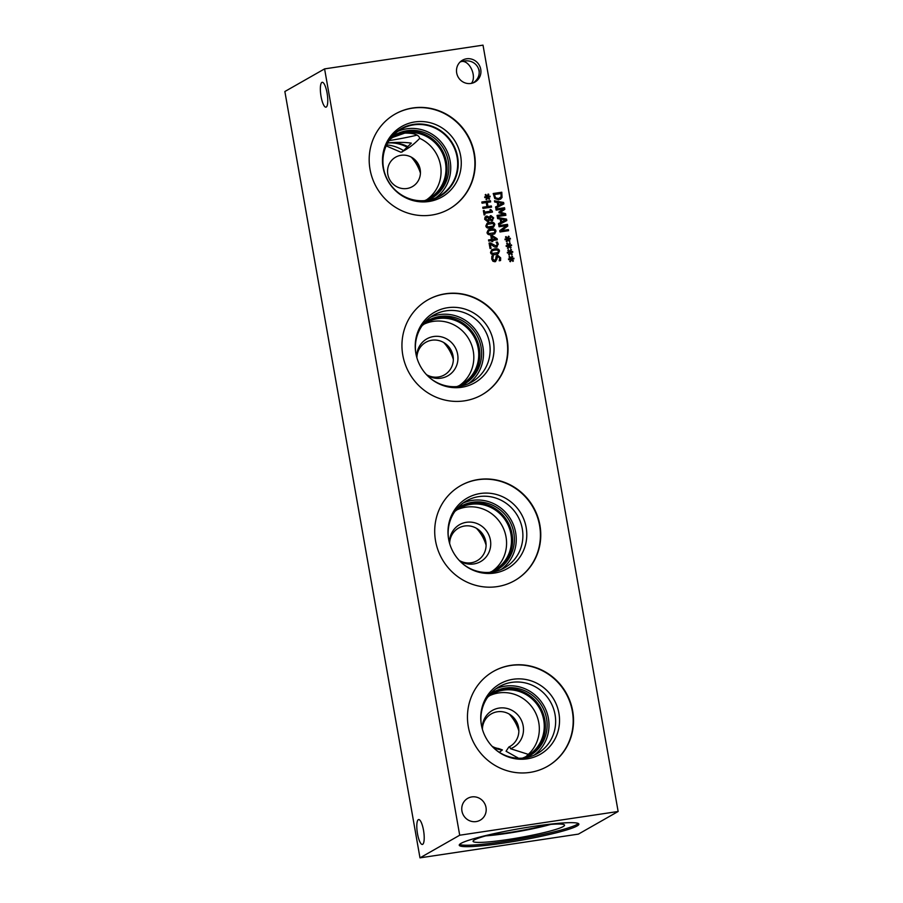 <?xml version="1.0" encoding="UTF-8"?>
<svg xmlns="http://www.w3.org/2000/svg" width="903" height="903" viewBox="0 0 903 903"><rect width="100%" height="100%" fill="white"/><g stroke="black" fill="none" stroke-linecap="round" stroke-linejoin="round"><path stroke-width="1.35" d="M491.029 248.359L490.036 248.506L489.076 243.065L490.295 242.884L496.097 246L497.271 244.261L496.142 242.196L497.372 242.015L498.264 244.205L496.368 247.196L494.584 246.982L490.261 244.024L491.029 248.359L490.25 244.036M497.372 242.015L498.287 244.194L496.39 247.185L497.293 246.88M496.142 242.207L497.35 242.027M489.076 243.076L490.273 242.896L496.108 245.988L497.113 245.39M495.758 238.855L491.875 236.383L492.383 239.363L495.747 238.866L492.383 239.363M491.875 236.383L492.406 239.351M492.79 241.541L491.864 241.688L491.672 240.627L488.715 241.078L488.523 239.938L491.469 239.498L490.792 235.593L492 235.412L497.124 238.697L497.316 239.78L492.598 240.491L492.79 241.541M492.598 240.491L492.767 241.541M497.124 238.697L497.305 239.792M492 235.412L497.113 238.708M490.792 235.604L491.977 235.423M491.469 239.498L488.523 239.95M488.704 230.908L487.981 232.387L489.099 233.561L494.359 232.76L495.025 231.326L493.885 230.152L491.209 230.231L488.658 230.931L487.959 232.398L489.121 233.55L494.302 232.793M488.275 229.859L491.006 229.035C494.043 228.549 495.702 229.272 495.984 231.191L494.709 233.854L492 234.678C488.974 235.152 487.315 234.43 487.022 232.522L488.275 229.859L490.984 229.046C494.031 228.561 495.691 229.283 495.961 231.191L494.72 233.854M490.622 226.845L493.196 226.134L493.862 224.712L492.722 223.526L487.485 224.305L486.819 225.761L487.947 226.924L490.622 226.845M487.53 224.283L486.796 225.773L487.936 226.935L493.196 226.134M487.112 223.233L489.832 222.409C492.88 221.935 494.539 222.646 494.81 224.565L493.546 227.24L490.837 228.053C487.801 228.527 486.141 227.804 485.859 225.908L487.112 223.233L489.821 222.42C492.857 221.946 494.517 222.657 494.799 224.576L493.546 227.229M484.99 214.824L484.11 214.959L483.353 210.659L484.234 210.523L484.516 212.126L490.284 211.257L490.002 209.654L490.78 209.541L492.293 211.189L492.462 212.103L484.719 213.266L484.99 214.824M484.719 213.266L484.979 214.835M490.002 209.665L490.769 209.552L492.451 212.103M490.284 211.257L484.493 212.137L484.211 210.534L483.353 210.659M487.507 197.43L486.683 199.698L485.983 199.416L486.898 197.283L484.798 197.644L484.663 196.899L486.773 196.617L485.171 194.89L485.735 194.393L487.304 196.312L488.128 194.043L488.839 194.337L487.913 196.459L490.013 196.098L490.137 196.843L488.026 197.114L489.629 198.863L489.065 199.349L487.507 197.43L486.672 199.698M489.629 198.863L489.054 199.349M488.026 197.114L489.607 198.874M488.839 194.337L487.891 196.47L489.99 196.109L490.126 196.843M488.128 194.055L488.816 194.348M487.304 196.312L485.724 194.416M486.773 196.617L484.663 196.91M491.559 207.137L482.958 208.424L482.755 207.25L486.965 206.618L486.254 202.554L482.044 203.186L481.83 202.012L490.431 200.726L490.645 201.9L487.27 202.407L487.981 206.471L491.356 205.963L491.559 207.137L491.356 205.963M487.27 202.407L487.97 206.471L491.334 205.974M481.83 202.024L490.419 200.737L490.622 201.9M486.965 206.618L482.755 207.261M492.812 218.052L491.277 216.776L489.832 219.147L492.203 219.598L492.812 218.052M491.277 216.776L489.832 219.147M491.255 216.788L490.148 217.815L491.255 216.788M489.855 219.136L491.706 219.768M487.033 217.205L485.532 219.169L487.451 220.569L489.054 217.928L486.322 217.442M487.022 217.205L485.521 219.169L488.049 220.377M487.451 220.569L488.038 220.388M489.652 219.88L487.778 221.766L484.674 219.282L485.046 217.047L486.728 216.031L489.2 217.194L490.927 215.614L493.67 217.928L491.943 220.908L489.686 219.869L487.755 221.777M488.591 221.495L487.778 221.766M490.916 215.625L490.216 215.851L493.648 217.939L491.932 220.919M492.677 220.671L491.943 220.908M486.74 216.02L485.046 217.047L486.74 216.02L489.234 217.183M492.203 250.774L491.48 252.253L492.598 253.427L497.869 252.626L498.535 251.192L497.395 250.018L494.72 250.097L492.158 250.797L491.469 252.264L492.62 253.416L497.846 252.637M491.785 249.713L494.505 248.901C497.553 248.415 499.212 249.138 499.483 251.057L498.208 253.72L495.51 254.544C492.474 255.018 490.814 254.296 490.532 252.388L491.785 249.713L494.483 248.912C497.53 248.427 499.19 249.149 499.472 251.057L498.219 253.72M497.485 256.633L496.74 259.68L494.889 261.757L492.914 261.227L491.729 259.048L491.887 256.046L493.32 255.831L492.688 258.822L494.472 260.572L495.612 259.274L496.221 256.057L497.666 255.256L500.646 257.863L500.544 260.561L499.201 260.764L499.686 258.077L498.016 256.452L494.867 261.768M495.713 261.486L494.889 261.757M497.677 255.244L496.221 256.057L497.677 255.244L500.657 257.852L500.567 260.561M491.887 256.057L493.309 255.842L492.711 258.811L494.472 260.572M324.583 68.888L459.706 835.219L618.137 811.481L483.015 45.15L324.583 68.888L284.863 91.519L419.985 857.85L578.417 834.112L618.137 811.481M431.668 215.072A54.631 52.509 -119.7 0 1 372.521 178.692A54.631 52.509 -119.7 0 1 395.175 114.049A54.631 52.509 -119.7 0 1 412.784 107.965A54.631 52.509 -119.7 0 1 471.919 144.345A54.631 52.509 -119.7 0 1 449.265 208.988A54.631 52.509 -119.7 0 1 431.668 215.072M529.937 772.404A54.631 52.509 -119.7 0 1 470.802 736.035A54.631 52.509 -119.7 0 1 493.456 671.392A54.631 52.509 -119.7 0 1 511.053 665.308A54.631 52.509 -119.7 0 1 570.188 701.676A54.631 52.509 -119.7 0 1 547.534 766.32A54.631 52.509 -119.7 0 1 529.937 772.404M464.424 400.853A54.631 52.509 -119.7 0 1 405.289 364.473A54.631 52.509 -119.7 0 1 427.932 299.83A54.631 52.509 -119.7 0 1 445.54 293.746A54.631 52.509 -119.7 0 1 504.675 330.114A54.631 52.509 -119.7 0 1 482.021 394.769A54.631 52.509 -119.7 0 1 464.424 400.853M497.181 586.623A54.631 52.509 -119.7 0 1 438.045 550.254A54.631 52.509 -119.7 0 1 460.699 485.611A54.631 52.509 -119.7 0 1 478.297 479.527A54.631 52.509 -119.7 0 1 537.432 515.895A54.631 52.509 -119.7 0 1 514.778 580.539A54.631 52.509 -119.7 0 1 497.181 586.623M476.163 821.583A12.574 12.089 -119.7 0 1 467.765 798.32A12.574 12.089 -119.7 0 1 485.43 805.295A12.574 12.089 -119.7 0 1 476.163 821.583M470.903 83.46A12.574 12.089 -119.7 0 1 462.505 60.196A12.574 12.089 -119.7 0 1 480.17 67.172A12.574 12.089 -119.7 0 1 470.903 83.46M511.312 259.454L510.488 261.723L509.789 261.441L510.692 259.308L508.603 259.669L508.468 258.924L510.579 258.642L508.976 256.915L509.54 256.418L511.109 258.337L511.933 256.068L512.633 256.362L511.719 258.484L513.818 258.123L513.942 258.868L511.832 259.127L513.435 260.888L512.859 261.373L511.312 259.454L510.477 261.723M508.976 246.214L508.152 248.483L507.452 248.19L508.366 246.067L506.267 246.429L506.131 245.684L508.242 245.402L506.639 243.663L507.204 243.178L508.773 245.097L509.597 242.817L510.308 243.121L509.382 245.232L511.482 244.882L511.606 245.627L509.495 245.887L511.098 247.648L510.522 248.122L508.953 246.214L508.141 248.483M508.581 230.683L499.98 231.969L499.754 230.66L506.481 225.637L499.066 226.755L498.874 225.66L507.475 224.373L507.768 226.032L501.583 230.615L508.389 229.588L508.581 230.683L508.366 229.599L501.56 230.626L507.746 226.043L507.475 224.373M497.632 218.616L497.418 217.431L506.538 219.113L506.797 220.558L498.716 224.824L498.501 223.583L500.77 222.42L500.172 219.057L497.632 218.616M502.034 197.497L498.716 199.834L494.799 198.57L493.196 193.513L501.797 192.226L502.034 197.497L500.443 199.27M494.697 201.979L494.483 200.793L503.614 202.475L503.863 203.92L495.792 208.187L495.566 206.956L497.835 205.794L497.237 202.419L494.697 201.979M505.872 215.298L497.271 216.596L497.068 215.422L504.472 214.304L499.032 212.758L498.896 212.047L503.535 209.011L496.131 210.117L495.939 209.022L504.54 207.735L504.822 209.338L500.42 212.261L505.578 213.672L505.872 215.298L505.567 213.684L500.42 212.261M507.802 239.588L506.978 241.857L506.278 241.575L507.193 239.442L505.093 239.803L504.969 239.058L507.08 238.776L505.477 237.049L506.041 236.552L507.61 238.471L508.434 236.202L509.134 236.496L508.22 238.618L510.308 238.257L510.443 239.002L508.333 239.261L509.924 241.022L509.36 241.507L507.802 239.588L506.967 241.857M510.139 252.829L509.315 255.109L508.615 254.815L509.529 252.693L507.43 253.043L507.305 252.298L509.416 252.027L507.813 250.289L508.378 249.804L509.947 251.711L510.771 249.442L511.47 249.736L510.545 251.858L512.644 251.497L512.78 252.242L510.669 252.513L512.261 254.262L511.696 254.748L510.139 252.829L509.303 255.097M512.261 254.262L511.696 254.748M510.669 252.513L512.249 254.274M511.47 249.736L510.534 251.869L512.633 251.508L512.757 252.253M510.759 249.454L511.448 249.747M509.947 251.711L508.366 249.815M509.416 252.027L507.305 252.309M508.333 239.261L509.913 241.033L509.36 241.507M509.134 236.496L508.197 238.629L510.297 238.268L510.421 239.002M508.423 236.214L509.123 236.507M507.61 238.471L506.03 236.575M507.08 238.776L504.969 239.069M504.822 209.338L500.397 212.273M504.54 207.735L504.8 209.349M495.939 209.033L504.517 207.746M504.472 214.304L497.068 215.422M502.565 203.344L498.253 202.611L498.738 205.331L502.565 203.344L498.738 205.331L498.275 202.599M497.835 205.794L495.566 206.956M494.483 200.805L503.592 202.486L503.851 203.931M501.075 196.854L501.018 193.547L494.381 194.551L495.544 197.791L498.501 198.615L501.075 196.854M494.381 194.551L495.544 197.791M495.555 197.791L498.524 198.604L499.923 198.152M493.207 193.524L501.786 192.237L502.012 197.509M505.499 219.982L501.188 219.237L501.673 221.969L505.499 219.982L501.673 221.969L501.21 219.226M500.77 222.42L498.501 223.583M506.538 219.113L506.775 220.569M497.418 217.442L506.527 219.124M498.874 225.671L507.452 224.384M509.495 245.887L511.075 247.659L510.522 248.122M511.482 244.882L511.595 245.627M509.382 245.232L511.459 244.894M509.597 242.839L510.285 243.133L509.36 245.244M508.773 245.097L507.193 243.189M508.242 245.402L506.131 245.684M511.832 259.127L513.412 260.899L512.859 261.362M512.633 256.362L511.696 258.495L513.796 258.134L513.931 258.868M511.933 256.08L512.622 256.373M511.109 258.337L509.529 256.429M510.579 258.642L508.468 258.935M478.861 529.948A21.254 20.43 -119.7 0 1 485.904 542.308M402.128 151.997L411.316 143.148C405.661 142.234 397.783 142.143 387.669 142.877M407.896 146.67A35.533 34.156 60.3 0 0 387.534 143.125M413.63 158.646A21.254 20.43 -119.7 0 1 420.313 170.374M446.105 344.167A21.254 20.43 -119.7 0 1 453.148 356.527M511.617 715.729A21.254 20.43 -119.7 0 1 518.661 728.078M482.416 729.342A18.76 18.037 -119.7 0 1 492.801 713.122A18.76 18.037 -119.7 0 1 511.978 716.023A18.76 18.037 -119.7 0 1 518.593 727.626A18.76 18.037 -119.7 0 1 508.818 747.052L506.064 751.24L518.525 758.238M416.836 135.202A39.992 3.838 -10 0 1 389.058 140.597M392.974 137.301L404.77 133.125C413.867 132.978 418.845 134.728 419.714 138.362C413.913 144.435 407.671 149.063 400.966 152.268L386.168 145.868M508.818 747.052L510.003 747.21M509.868 747.176L510.511 748.711A21.254 20.43 60.3 0 0 522.792 724.161A21.254 20.43 60.3 0 0 499.935 707.975A21.254 20.43 60.3 0 0 482.236 728.687M526.077 756.533L528.311 754.366L510.511 748.711M492.53 746.758A21.254 20.43 60.3 0 0 502.407 749.919L499.325 752.312M502.407 749.919L498.682 748.564A18.76 18.037 -119.7 0 1 492.056 746.262M486.096 544.915A38.502 37 60.3 0 0 476.716 528.447M390.401 142.866A36.583 35.161 -119.7 0 1 407.287 147.279M420.437 172.868A38.502 37 60.3 0 0 411.554 157.269M403.686 150.699A38.502 37 60.3 0 0 386.631 144.886M453.34 359.134A38.502 37 60.3 0 0 443.96 342.666M516.572 758.136A38.502 37 60.3 0 0 516.99 757.245M518.853 730.696A38.502 37 60.3 0 0 509.473 714.228M476.479 528.311A40.579 39.01 -119.7 0 1 486.096 545.186A40.579 39.01 -119.7 0 0 476.457 528.3M411.316 157.145A40.579 39.01 -119.7 0 1 420.426 173.128A40.579 39.01 -119.7 0 0 411.305 157.133M453.34 359.439A40.579 39.01 -119.7 0 0 443.7 342.519A40.579 39.01 -119.7 0 1 453.34 359.417M509.236 714.092A40.579 39.01 -119.7 0 1 518.853 730.967A40.579 39.01 -119.7 0 0 509.213 714.081M449.66 543.561A18.76 18.037 -119.7 0 1 464.639 525.997A18.76 18.037 -119.7 0 1 479.211 530.242A18.76 18.037 -119.7 0 1 485.837 541.856A18.76 18.037 -119.7 0 1 478.545 559.815A18.76 18.037 -119.7 0 1 459.3 560.481M401.067 155.293A16.943 16.288 -119.7 0 1 414.229 159.131A16.943 16.288 -119.7 0 1 420.2 169.617A16.943 16.288 -119.7 0 1 406.835 188.524A16.943 16.288 -119.7 0 1 387.805 174.279A16.943 16.288 -119.7 0 1 401.067 155.293M416.904 357.791A18.76 18.037 -119.7 0 1 431.882 340.217A18.76 18.037 -119.7 0 1 446.454 344.461A18.76 18.037 -119.7 0 1 453.069 356.075A18.76 18.037 -119.7 0 1 445.789 374.034A18.76 18.037 -119.7 0 1 426.543 374.7M460.553 61.585L461.952 61.415L460.191 61.923M321.897 82.399A12.574 3.251 81.5 0 1 322.202 82.297A12.574 3.251 81.5 0 1 327.179 93.63A12.574 3.251 81.5 0 1 326.243 107.062A12.574 3.251 81.5 0 1 325.927 107.175A12.574 3.251 81.5 0 1 320.949 95.831A12.574 3.251 81.5 0 1 321.897 82.399M479.064 69.779A12.574 3.251 -98.5 0 0 479.301 71.563M471.411 83.369C476.931 76.755 470.057 60.806 461.952 61.415L463.453 61.133C477.71 58.413 485.114 74.712 473.307 82.828M423.699 831.437L423.936 833.221M418.326 819.676A12.574 3.251 81.5 0 1 418.642 819.563A12.574 3.251 81.5 0 1 423.62 830.907A12.574 3.251 81.5 0 1 422.672 844.339A12.574 3.251 81.5 0 1 422.367 844.44A12.574 3.251 81.5 0 1 417.389 833.108A12.574 3.251 81.5 0 1 418.326 819.676M492.067 571.373A35.533 34.156 60.3 0 0 503.874 529.451A35.533 34.156 60.3 0 0 465.937 507.17A35.533 34.156 60.3 0 0 456.997 509.834M459.774 560.977A21.254 20.43 60.3 0 0 490.431 547.444A21.254 20.43 60.3 0 0 466.433 522.295A21.254 20.43 60.3 0 0 449.48 542.906M454.92 511.391A35.533 34.156 -119.7 0 1 459.401 508.321A35.533 34.156 -119.7 0 1 470.847 504.359A35.533 34.156 -119.7 0 1 509.315 528.029A35.533 34.156 -119.7 0 1 494.584 570.075A35.533 34.156 -119.7 0 1 489.652 572.367M459.311 385.592A35.533 34.156 60.3 0 0 471.118 343.671A35.533 34.156 60.3 0 0 433.18 321.389A35.533 34.156 60.3 0 0 424.241 324.053M427.006 375.196A21.254 20.43 60.3 0 0 457.663 361.663A21.254 20.43 60.3 0 0 433.666 336.514A21.254 20.43 60.3 0 0 416.712 357.125M422.164 325.611A35.533 34.156 -119.7 0 1 426.645 322.54A35.533 34.156 -119.7 0 1 438.09 318.59A35.533 34.156 -119.7 0 1 476.558 342.248A35.533 34.156 -119.7 0 1 461.828 384.294A35.533 34.156 -119.7 0 1 456.895 386.586M528.311 754.366A35.533 34.156 60.3 0 0 535.693 713.11A35.533 34.156 60.3 0 0 498.693 692.94A35.533 34.156 60.3 0 0 489.765 695.603M487.676 697.172A35.533 34.156 -119.7 0 1 492.158 694.102A35.533 34.156 -119.7 0 1 503.603 690.14A35.533 34.156 -119.7 0 1 542.071 713.799A35.533 34.156 -119.7 0 1 527.341 755.856A35.533 34.156 -119.7 0 1 522.408 758.148M496.086 570.403A36.583 35.161 60.3 0 0 510.195 527.138A36.583 35.161 60.3 0 0 470.779 503.276A36.583 35.161 60.3 0 0 459.887 506.865M501.154 569.5A38.502 37 60.3 0 0 513.175 524.169A38.502 37 60.3 0 0 472.224 500.386A38.502 37 60.3 0 0 463.239 502.96M492.564 572.017A36.583 35.161 60.3 0 0 496.977 569.906A36.583 35.161 60.3 0 0 512.148 526.618A36.583 35.161 60.3 0 0 472.551 502.271A36.583 35.161 60.3 0 0 460.767 506.346A36.583 35.161 60.3 0 0 456.704 509.066M448.577 538.854A38.502 37 -119.7 0 1 466.456 500.894A38.502 37 -119.7 0 1 478.861 496.605A38.502 37 -119.7 0 1 520.534 522.239A38.502 37 -119.7 0 1 504.574 567.795A38.502 37 -119.7 0 1 462.799 563.822M463.329 384.622A36.583 35.161 60.3 0 0 477.439 341.357A36.583 35.161 60.3 0 0 438.023 317.506A36.583 35.161 60.3 0 0 427.13 321.084M468.397 383.73A38.502 37 60.3 0 0 480.419 338.388A38.502 37 60.3 0 0 439.468 314.605A38.502 37 60.3 0 0 430.483 317.19M459.808 386.236A36.583 35.161 60.3 0 0 464.221 384.125A36.583 35.161 60.3 0 0 479.391 340.849A36.583 35.161 60.3 0 0 439.795 316.49A36.583 35.161 60.3 0 0 428.011 320.565A36.583 35.161 60.3 0 0 423.936 323.297M415.82 353.073A38.502 37 -119.7 0 1 433.7 315.113A38.502 37 -119.7 0 1 446.105 310.824A38.502 37 -119.7 0 1 487.778 336.458A38.502 37 -119.7 0 1 471.817 382.014A38.502 37 -119.7 0 1 430.042 378.041M528.842 756.172A36.583 35.161 60.3 0 0 542.951 712.918A36.583 35.161 60.3 0 0 503.535 689.057A36.583 35.161 60.3 0 0 492.643 692.635M533.91 755.28A38.502 37 60.3 0 0 545.931 709.939A38.502 37 60.3 0 0 504.98 686.167A38.502 37 60.3 0 0 495.995 688.741M525.32 757.798A36.583 35.161 60.3 0 0 529.734 755.687A36.583 35.161 60.3 0 0 544.904 712.399A36.583 35.161 60.3 0 0 505.308 688.052A36.583 35.161 60.3 0 0 493.523 692.127A36.583 35.161 60.3 0 0 489.46 694.847M481.333 724.635A38.502 37 -119.7 0 1 499.212 686.675A38.502 37 -119.7 0 1 511.617 682.386A38.502 37 -119.7 0 1 553.291 708.008A38.502 37 -119.7 0 1 537.33 753.565A38.502 37 -119.7 0 1 495.555 749.592M480.362 493.501A40.579 39.01 60.3 0 0 467.291 498.016A40.579 39.01 60.3 0 0 453.487 552.591A40.579 39.01 60.3 0 0 507.475 568.54A40.579 39.01 60.3 0 0 524.293 520.512A40.579 39.01 60.3 0 0 480.362 493.501M474.718 382.759A40.579 39.01 60.3 0 0 491.548 334.731A40.579 39.01 60.3 0 0 447.617 307.72A40.579 39.01 60.3 0 0 434.535 312.235A40.579 39.01 60.3 0 0 420.73 366.81A40.579 39.01 60.3 0 0 474.718 382.759A40.579 39.01 60.3 0 0 491.537 334.742A40.579 39.01 60.3 0 0 447.606 307.72A40.579 39.01 60.3 0 0 434.535 312.235M540.231 754.321A40.579 39.01 60.3 0 0 557.049 706.293A40.579 39.01 60.3 0 0 513.118 679.282A40.579 39.01 60.3 0 0 500.048 683.797A40.579 39.01 60.3 0 0 486.243 738.361A40.579 39.01 60.3 0 0 540.231 754.31A40.579 39.01 60.3 0 0 557.061 706.293A40.579 39.01 60.3 0 0 513.13 679.27A40.579 39.01 60.3 0 0 500.059 683.797M514.608 580.64A54.631 52.509 60.3 0 0 537.048 515.997A54.631 52.509 60.3 0 0 477.947 479.73A54.631 52.509 60.3 0 0 460.519 485.712M507.475 568.54A40.579 39.01 60.3 0 0 524.304 520.512A40.579 39.01 60.3 0 0 480.373 493.501A40.579 39.01 60.3 0 0 467.291 498.016M481.841 394.859A54.631 52.509 60.3 0 0 504.292 330.216A54.631 52.509 60.3 0 0 445.19 293.949A54.631 52.509 60.3 0 0 427.762 299.931M547.365 766.421A54.631 52.509 60.3 0 0 569.804 701.778A54.631 52.509 60.3 0 0 510.703 665.5A54.631 52.509 60.3 0 0 493.275 671.493M426.555 199.811A35.533 34.156 60.3 0 0 440.845 167.642A35.533 34.156 60.3 0 0 419.714 138.362M389.803 139.525A35.533 34.156 -119.7 0 1 393.889 136.759A35.533 34.156 -119.7 0 1 405.334 132.809A35.533 34.156 -119.7 0 1 443.802 156.467A35.533 34.156 -119.7 0 1 429.072 198.513A35.533 34.156 -119.7 0 1 424.613 200.624M430.573 198.841A36.583 35.161 60.3 0 0 444.682 155.576A36.583 35.161 60.3 0 0 405.266 131.725A36.583 35.161 60.3 0 0 394.374 135.303M435.777 197.847A38.502 37.012 60.3 0 0 447.628 152.528A38.502 37.012 60.3 0 0 406.7 128.824A38.502 37.012 60.3 0 0 397.884 131.33M427.537 200.263A36.583 35.161 60.3 0 0 431.465 198.344A36.583 35.161 60.3 0 0 446.635 155.068A36.583 35.161 60.3 0 0 407.039 130.709A36.583 35.161 60.3 0 0 395.254 134.784A36.583 35.161 60.3 0 0 391.609 137.188M413.642 124.874A38.502 37.012 -119.7 0 1 455.326 150.508A38.502 37.012 -119.7 0 1 439.355 196.064A38.502 37.012 -119.7 0 1 388.143 180.939A38.502 37.012 -119.7 0 1 401.237 129.163A38.502 37.012 -119.7 0 1 413.642 124.874M395.006 114.15A54.631 52.509 -119.7 0 1 412.423 108.168A54.631 52.509 -119.7 0 1 471.524 144.446A54.631 52.509 -119.7 0 1 449.084 209.09M428.88 201.504A40.579 39.01 -119.7 0 1 397.354 192.316A40.579 39.01 -119.7 0 1 383.041 167.213A40.579 39.01 -119.7 0 1 414.861 121.939A40.579 39.01 -119.7 0 1 460.643 155.914A40.579 39.01 -119.7 0 1 428.88 201.504M383.098 167.518A38.942 37.441 -119.7 0 1 401.124 128.711A38.942 37.441 -119.7 0 1 413.676 124.377A38.942 37.441 -119.7 0 1 455.834 150.304A38.942 37.441 -119.7 0 1 439.693 196.391A38.942 37.441 -119.7 0 1 427.142 200.726A38.942 37.441 -119.7 0 1 397.117 192.113M401.124 128.711A38.942 37.441 -119.7 0 1 413.676 124.377A38.942 37.441 -119.7 0 1 455.834 150.304A38.942 37.441 -119.7 0 1 439.693 196.391M548.177 824.62A44.416 4.267 -10 0 1 488.275 835.185M578.281 823.48A60.738 5.836 -10 0 1 504.258 841.517A60.738 5.836 -10 0 1 459.593 844.418M533.605 826.38A60.738 5.836 -10 0 1 578.879 824.123A60.738 5.836 -10 0 1 504.517 842.95A60.738 5.836 -10 0 1 459.243 845.219A60.738 5.836 -10 0 1 533.605 826.38M536.1 826.008A46.459 4.459 -10 0 1 564.522 825.049A46.459 4.459 -10 0 1 507.678 839.564A46.459 4.459 -10 0 1 473.059 841.178A46.459 4.459 -10 0 1 500.093 832.363M550.74 824.405A44.823 4.312 -10 0 1 507.023 833.379A44.823 4.312 -10 0 1 485.78 835.862M550.627 824.416A44.823 4.312 -10 0 1 507.023 833.356A44.823 4.312 -10 0 1 485.904 835.828M419.985 857.85L459.706 835.219"/></g></svg>
